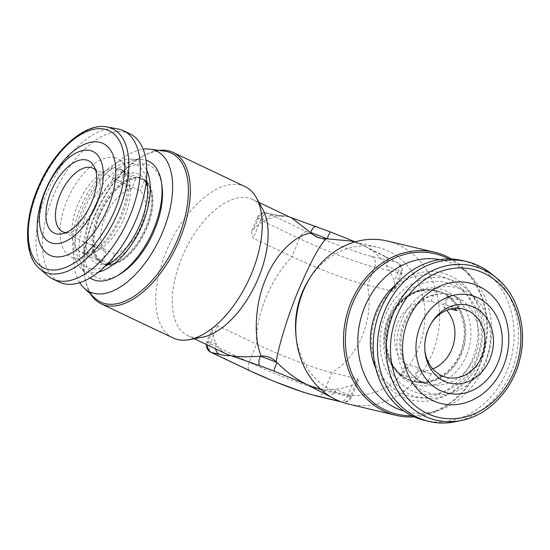 <?xml version="1.0" encoding="UTF-8"?>
<svg xmlns="http://www.w3.org/2000/svg" width="550" height="550" viewBox="0 0 550 550"><rect width="100%" height="100%" fill="white"/><g stroke="black" fill="none" stroke-linecap="round" stroke-linejoin="round"><path stroke-width="0.41" stroke-dasharray="2.75 2.06" d="M129.848 133.767A82.129 42.598 -64.6 0 0 125.4 132.206A82.129 42.598 -64.6 0 0 54.271 193.82A82.129 42.598 -64.6 0 0 59.427 282.157M131.622 188.925L112.207 179.712A35.2 18.26 115.4 0 1 116.882 179.795A35.2 18.26 115.4 0 1 118.793 180.469A35.2 18.26 115.4 0 1 120.801 181.748L140.222 190.967A35.2 18.26 115.4 0 1 141.171 225.761A35.2 18.26 115.4 0 1 114.613 254.031L110.44 264.303A46.09 23.904 -64.6 0 0 146.761 227.081A46.09 23.904 -64.6 0 0 144.396 180.689L124.974 171.476A46.09 23.904 -64.6 0 0 123.461 170.624A46.09 23.904 -64.6 0 0 120.966 169.751A46.09 23.904 -64.6 0 0 116.38 169.441L135.795 178.654A46.09 23.904 -64.6 0 0 99.474 215.875A46.09 23.904 -64.6 0 0 101.846 262.268L106.012 251.996A35.2 18.26 115.4 0 1 105.064 217.202A35.2 18.26 115.4 0 1 131.622 188.925L135.795 178.654M114.613 254.031L95.191 244.819A35.2 18.26 115.4 0 1 90.516 244.729A35.2 18.26 115.4 0 1 88.612 244.062A35.2 18.26 115.4 0 1 86.597 242.777L106.012 251.996M101.846 262.268L82.424 253.055A46.09 23.904 -64.6 0 0 83.937 253.907A46.09 23.904 -64.6 0 0 86.439 254.781A46.09 23.904 -64.6 0 0 91.025 255.09L108.178 263.23M108.652 263.457L110.44 264.303M105.297 266.138A56.987 29.556 115.4 0 1 82.239 209.021A56.987 29.556 115.4 0 1 118.133 165.529A56.987 29.556 115.4 0 1 146.444 179.431M98.608 272.051A61.098 31.687 115.4 0 1 88.584 272.305A61.098 31.687 115.4 0 1 79.599 266.784A61.098 31.687 115.4 0 1 82.837 202.366A61.098 31.687 115.4 0 1 130.694 159.115A61.098 31.687 115.4 0 1 134.351 159.596A61.098 31.687 115.4 0 1 146.795 170.514M90.131 277.942A65.367 33.907 115.4 0 1 86.433 274.636A65.367 33.907 115.4 0 1 89.897 205.714A65.367 33.907 115.4 0 1 141.096 159.445A65.367 33.907 115.4 0 1 145.014 159.954A65.367 33.907 115.4 0 1 146.004 160.222M99.048 215.772A46.929 24.344 115.4 0 1 143.241 179.08A46.929 24.344 115.4 0 1 147.194 227.184A46.929 24.344 115.4 0 1 103.001 263.876A46.929 24.344 115.4 0 1 99.048 215.772M119.611 274.381A62.013 32.168 115.4 0 1 99.894 278.685A62.013 32.168 115.4 0 1 91.307 213.936A62.013 32.168 115.4 0 1 146.348 164.278A62.013 32.168 115.4 0 1 161.886 185.309M79.798 282.679A77.935 40.425 115.4 0 1 83.139 212.004A77.935 40.425 115.4 0 1 143.131 149.222M94.916 298.121A82.424 42.756 115.4 0 1 84.535 275.701A82.424 42.756 115.4 0 1 93.782 217.601A82.424 42.756 115.4 0 1 140.724 157.307A82.424 42.756 115.4 0 1 164.656 151.167M158.957 150.391A83.799 43.471 -64.6 0 0 141.866 156.64A83.799 43.471 -64.6 0 0 94.139 217.938A83.799 43.471 -64.6 0 0 84.741 277.007A83.799 43.471 -64.6 0 0 90.709 294.195M440.014 259.621A77.935 66.227 -76.7 0 1 468.765 274.223A77.935 66.227 -76.7 0 1 484.914 364.588A77.935 66.227 -76.7 0 1 436.342 411.015A77.935 66.227 -76.7 0 1 404.092 411.159M449.082 258.988A82.424 70.042 -76.7 0 1 462.708 268.627A82.424 70.042 -76.7 0 1 479.793 364.196A82.424 70.042 -76.7 0 1 428.416 413.297A82.424 70.042 -76.7 0 1 411.909 415.793M414.191 416.866A83.799 71.211 103.3 0 0 480.143 364.533A83.799 71.211 103.3 0 0 451.598 259.05M317.054 388.011A75.426 64.089 -76.7 0 0 336.029 389.132A75.426 64.089 -76.7 0 0 352.227 384.911L358.442 380.284L357.706 378.833L331.911 372.721A58.664 5.521 22.1 0 1 256.513 344.087L249.157 362.196L210.32 343.771A8.381 0.791 22.1 0 1 206.855 341.632A8.381 0.791 22.1 0 1 208.147 341.715L216.212 343.626A75.426 39.119 115.4 0 1 212.197 331.732L212.492 327.745L217.676 325.655L256.513 344.087A75.426 39.119 -64.6 0 1 265.671 298.32A75.426 39.119 -64.6 0 1 292.022 256.63L253.186 238.198L251.426 231.846L254.313 228.016A75.426 39.119 115.4 0 1 266.434 219.945A75.426 39.119 115.4 0 1 282.074 215.813A75.426 39.119 115.4 0 1 287.299 216.418L291.844 218.068M244.929 186.526A83.799 43.471 -64.6 0 0 166.011 252.044A83.799 43.471 -64.6 0 0 173.071 337.947M262.879 209.612A75.426 39.119 -64.6 0 0 252.546 199.416A75.426 39.119 -64.6 0 0 181.521 258.383A75.426 39.119 -64.6 0 0 187.873 335.692A75.426 39.119 -64.6 0 0 202.304 337.253M226.71 354.124A75.426 39.119 115.4 0 1 216.212 343.626A8.381 7.122 -76.7 0 0 215.621 348.865M295.838 333.829A75.426 64.089 103.3 0 0 331.994 390.308A75.426 64.089 103.3 0 0 342.843 394.123A75.426 64.089 103.3 0 0 420.791 342.038A75.426 64.089 103.3 0 0 388.493 251.164A75.426 64.089 103.3 0 0 377.637 247.349A75.426 64.089 103.3 0 0 308.571 280.129M351.044 241.044L362.697 245.053A75.426 64.089 -76.7 0 1 365.475 246.469A75.426 64.089 -76.7 0 1 386.244 265.451A75.426 64.089 -76.7 0 1 394.343 281.201L395.065 290.097L393.216 291.376L367.421 285.264A58.664 5.521 -157.9 0 1 292.022 256.63L299.379 238.514A58.664 5.521 -157.9 0 0 374.777 267.156L367.421 285.264A75.426 64.089 103.3 0 1 362.615 335.136A75.426 64.089 103.3 0 1 331.911 372.721L324.555 390.837A58.664 5.521 22.1 0 1 249.157 362.196A8.381 4.345 115.4 0 0 249.865 370.789M348.356 404.044A83.799 71.211 103.3 0 0 434.967 346.17A83.799 71.211 103.3 0 0 399.073 245.204A83.799 71.211 103.3 0 0 387.014 240.962M431.179 323.441A35.2 29.906 103.3 0 0 430.698 324.204A35.2 29.906 103.3 0 0 424.758 349.264A35.2 29.906 103.3 0 0 424.848 350.164M424.689 420.42A82.129 69.788 103.3 0 0 509.568 363.701A82.129 69.788 103.3 0 0 474.396 264.749A82.129 69.788 103.3 0 0 462.578 260.59M455.62 421.685A82.129 69.788 103.3 0 0 515.838 357.624A82.129 69.788 103.3 0 0 490.786 273.343M432.816 368.906A35.2 29.906 -76.7 0 1 418.392 370.624L431.283 373.684A35.2 29.906 -76.7 0 1 429.495 373.326A35.2 29.906 -76.7 0 1 424.435 371.546A35.2 29.906 -76.7 0 1 418.337 367.538L405.446 364.485A35.2 29.906 -76.7 0 1 397.533 323.118A35.2 29.906 -76.7 0 1 431.049 301.421L443.946 304.473A35.2 29.906 -76.7 0 1 445.734 304.831A35.2 29.906 -76.7 0 1 450.801 306.611A35.2 29.906 -76.7 0 1 453.97 308.399M401.273 374.756L414.171 377.816A46.09 39.167 103.3 0 0 420.351 381.597A46.09 39.167 103.3 0 0 426.986 383.928A46.09 39.167 103.3 0 0 427.116 383.955L414.219 380.902A46.09 39.167 103.3 0 0 460.322 352.914A46.09 39.167 103.3 0 0 448.168 297.289L461.065 300.341A46.09 39.167 103.3 0 0 454.877 296.56A46.09 39.167 103.3 0 0 448.25 294.229A46.09 39.167 103.3 0 0 448.119 294.202L435.222 291.143A46.09 39.167 103.3 0 0 389.118 319.124A46.09 39.167 103.3 0 0 401.273 374.756L405.446 364.485M388.444 316.965A56.987 48.427 -76.7 0 1 453.805 285.292A56.987 48.427 -76.7 0 1 476.472 358.744A56.987 48.427 -76.7 0 1 411.111 390.418A56.987 48.427 -76.7 0 1 388.444 316.965M455.345 281.504A61.098 51.92 -76.7 0 1 473.509 296.739A61.098 51.92 -76.7 0 1 450.684 393.023A61.098 51.92 -76.7 0 1 409.571 394.212A61.098 51.92 -76.7 0 1 385.268 315.459A61.098 51.92 -76.7 0 1 455.345 281.504M395.862 284.762A65.367 55.543 -76.7 0 1 450.924 276.134A65.367 55.543 -76.7 0 1 470.36 292.442A65.367 55.543 -76.7 0 1 445.94 395.45A65.367 55.543 -76.7 0 1 401.954 396.722A65.367 55.543 -76.7 0 1 375.925 368.871M460.969 353.224A46.929 39.882 103.3 0 0 435.545 290.359A46.929 39.882 103.3 0 0 388.472 318.821A46.929 39.882 103.3 0 0 413.896 381.686A46.929 39.882 103.3 0 0 460.969 353.224M401.493 393.223A62.013 52.697 103.3 0 0 472.622 358.751A62.013 52.697 103.3 0 0 447.947 278.822A62.013 52.697 103.3 0 0 376.819 313.294A62.013 52.697 103.3 0 0 401.493 393.223M418.392 370.624L414.219 380.902M448.168 297.289L443.994 307.56A35.2 29.906 -76.7 0 1 446.717 310.269M431.049 301.421L435.222 291.143M450.361 309.072L443.994 307.56M431.283 373.684L427.116 383.955M418.337 367.538L414.171 377.816M448.119 294.202L443.946 304.473M461.065 300.341L456.892 310.619M144.396 180.689L140.222 190.967M316.415 226.627A50.284 4.73 22.1 0 1 330.577 232.004L362.697 245.053L397.237 262.467L371.442 256.348A50.284 4.73 22.1 0 1 306.817 231.804L267.981 213.373L276.045 215.291C281.442 216.391 285.189 216.769 287.299 216.418L316.415 226.627A8.381 3.197 109.9 0 0 316.126 226.476M385.089 256.699A8.381 4.345 115.4 0 1 385.543 256.857L385.543 256.857A8.381 4.345 115.4 0 1 386.244 265.451L398.399 271.212L394.343 281.201M276.045 215.291A8.381 7.122 103.3 0 0 274.842 214.864L274.842 214.864A8.381 7.122 103.3 0 0 266.434 219.945L258.369 218.034L254.313 228.016M352.227 384.911L348.178 394.893L336.029 389.132A8.381 4.345 115.4 0 1 329.292 395.904M65.897 232.664A35.2 18.26 -64.6 0 0 69.451 232.499A35.2 18.26 -64.6 0 0 94.304 207.804A35.2 18.26 -64.6 0 0 97.721 172.934A35.2 18.26 -64.6 0 0 95.597 170.081M95.191 244.819L91.025 255.09M86.597 242.777L82.424 253.055M116.38 169.441L112.207 179.712M124.974 171.476L120.801 181.748M117.638 128.872A82.129 42.598 -64.6 0 0 49.679 186.629A82.129 42.598 -64.6 0 0 47.912 275.798M118.374 168.52A46.09 23.904 -64.6 0 0 78.458 203.094A46.09 23.904 -64.6 0 0 81.352 252.677A46.09 23.904 -64.6 0 0 83.847 253.55A46.09 23.904 -64.6 0 0 123.764 218.976A46.09 23.904 -64.6 0 0 120.869 169.393A46.09 23.904 -64.6 0 0 118.374 168.52M115.039 157.719A54.471 28.256 -64.6 0 0 66.694 201.341A54.471 28.256 -64.6 0 0 74.236 258.211A54.471 28.256 -64.6 0 0 122.581 214.589A54.471 28.256 -64.6 0 0 115.039 157.719M147.524 186.587A49.383 25.616 115.4 0 1 148.211 189.936A49.383 25.616 115.4 0 1 142.67 224.744A49.383 25.616 115.4 0 1 114.544 260.865A49.383 25.616 115.4 0 1 111.526 262.446M107.498 263.938A49.383 25.616 115.4 0 1 92.008 212.733A49.383 25.616 115.4 0 1 120.828 176.213A49.383 25.616 115.4 0 1 146.128 182.531M97.845 215.201A46.929 24.344 -64.6 0 0 101.798 263.306A46.929 24.344 -64.6 0 0 145.991 226.614A46.929 24.344 -64.6 0 0 142.037 178.509A46.929 24.344 -64.6 0 0 97.845 215.201M461.759 420.393A79.241 67.341 103.3 0 0 519.86 358.572A79.241 67.341 103.3 0 0 495.688 277.255M456.596 296.972A46.09 39.167 103.3 0 0 449.969 294.635A46.09 39.167 103.3 0 0 402.332 326.466A46.09 39.167 103.3 0 0 422.07 382.002A46.09 39.167 103.3 0 0 428.704 384.333A46.09 39.167 103.3 0 0 476.341 352.502A46.09 39.167 103.3 0 0 456.596 296.972M464.035 290.262A54.471 46.289 103.3 0 0 401.562 320.54A54.471 46.289 103.3 0 0 423.232 390.748A54.471 46.289 103.3 0 0 485.705 360.47A54.471 46.289 103.3 0 0 464.035 290.262M466.703 355.032A49.383 41.965 -76.7 0 1 410.059 382.484A49.383 41.965 -76.7 0 1 390.418 318.828A49.383 41.965 -76.7 0 1 447.054 291.376A49.383 41.965 -76.7 0 1 466.703 355.032M389.269 319.007A46.929 39.882 103.3 0 0 414.693 381.872A46.929 39.882 103.3 0 0 461.766 353.416A46.929 39.882 103.3 0 0 436.342 290.544A46.929 39.882 103.3 0 0 389.269 319.007M306.817 231.804A8.381 4.345 -64.6 0 0 299.379 238.514L260.542 220.089A8.381 4.345 -64.6 0 1 267.981 213.373A8.381 7.122 103.3 0 0 266.771 212.953A8.381 7.122 103.3 0 0 258.369 218.034A8.381 0.791 -157.9 0 0 257.077 217.951A8.381 0.791 -157.9 0 0 260.542 220.089L253.186 238.198M371.442 256.348A8.381 7.122 -76.7 0 1 374.777 267.156L400.572 273.268L393.216 291.376M400.572 273.268A8.381 0.791 -157.9 0 0 401.864 273.35A8.381 0.791 -157.9 0 0 398.399 271.212A8.381 4.345 115.4 0 0 397.691 262.625A8.381 4.345 115.4 0 0 397.237 262.467A8.381 7.122 -76.7 0 1 400.572 273.268M217.676 325.655L210.32 343.771A8.381 4.345 115.4 0 0 211.028 352.357M340.113 401.459L331.148 397.059M341.055 401.816L341.942 402.029A8.381 7.122 103.3 0 1 340.739 401.603A8.381 4.345 115.4 0 0 348.178 394.893A8.381 0.791 22.1 0 1 351.643 397.031A8.381 0.791 22.1 0 1 350.35 396.949L324.555 390.837A8.381 7.122 103.3 0 1 316.154 395.918M357.706 378.833L350.35 396.949A8.381 7.122 103.3 0 1 341.942 402.029A8.381 8.381 0 0 0 351.643 397.031L358.442 380.284M212.197 331.732L208.147 341.715A8.381 7.122 -76.7 0 0 207.433 344.981M106.961 126.961A79.241 41.106 -64.6 0 0 41.388 182.689A79.241 41.106 -64.6 0 0 39.682 268.73M123.461 170.624L120.869 169.393C122.279 169.881 123.688 171.49 125.084 174.213L126.28 177.636C128.947 188.554 126.541 202.531 119.061 219.567C110.605 236.108 101.31 246.799 91.183 251.646C88.144 253.096 85.298 253.591 82.644 253.124L83.937 253.907M88.612 244.062L62.721 231.777M108.247 264.564L111.623 262.377M107.745 263.684L104.301 263.959L101.798 263.306L103.001 263.876M147.531 186.711L147.091 182.717M146.087 182.882L144.121 180.042L142.037 178.509L143.241 179.08M84.535 275.701L84.741 277.007M436.342 411.015L428.416 413.297M194.267 338.731L187.873 335.692M354.881 241.952L377.637 247.349M424.758 349.264L424.923 351.127M430.698 324.204L431.681 322.616M426.986 383.928L422.524 382.161C406.849 375.396 396.901 352.467 402.456 330.708C405.907 317.336 412.692 307.161 422.806 300.176C428.553 295.866 440.069 292.057 449.969 294.635L448.25 294.229M445.734 304.831L462.928 308.907M413.896 381.686L414.693 381.872C408.457 380.394 402.944 377.142 398.152 372.13L392.562 364.533L387.544 351.141C385.371 340.395 386.375 329.711 390.562 319.089C398.709 298.451 418.784 286.124 436.342 290.544L435.545 290.359M473.509 296.739L470.36 292.442M450.684 393.023L445.94 395.45M429.495 373.326L446.689 377.403M320.086 388.733L342.843 394.123M258.94 202.455L252.546 199.416M282.074 215.82L274.842 214.864L266.771 212.953A8.381 8.381 0 0 0 257.077 217.951L251.433 231.846M365.475 246.469C366.554 247.032 376.358 252.526 385.543 256.857L397.691 262.625A8.381 8.381 0 0 1 401.864 273.35L395.065 290.097M212.492 327.745L206.855 341.632A8.381 8.381 0 0 0 206.243 344.417M288.771 216.837L290.331 217.346M360.889 244.241L355.211 241.856M468.765 274.223L462.708 268.627M140.724 157.307L141.866 156.64M79.599 266.784L86.433 274.636M130.694 159.115L141.096 159.445M118.793 180.469L92.902 168.176M97.721 172.934L93.981 166.148M69.451 232.499L61.827 233.901"/><path stroke-width="0.82" d="M52.504 243.286A50.284 26.084 -64.6 0 0 97.13 203.019A50.284 26.084 -64.6 0 0 90.166 150.521A50.284 26.084 -64.6 0 0 45.547 190.788A50.284 26.084 -64.6 0 0 52.504 243.286M53.329 256.451A61.896 32.106 -64.6 0 0 108.261 206.889A61.896 32.106 -64.6 0 0 99.694 142.271A61.896 32.106 -64.6 0 0 44.763 191.84A61.896 32.106 -64.6 0 0 53.329 256.451M86.329 159.974A40.033 20.769 -64.6 0 0 50.799 192.039A40.033 20.769 -64.6 0 0 56.341 233.833A40.033 20.769 -64.6 0 0 61.827 233.901A40.033 20.769 -64.6 0 0 90.097 205.81A40.033 20.769 -64.6 0 0 93.981 166.148A40.033 20.769 -64.6 0 0 86.329 159.974M95.597 170.081A35.2 18.26 -64.6 0 0 92.902 168.176A35.2 18.26 -64.6 0 0 90.991 167.509A35.2 18.26 -64.6 0 0 60.507 193.916A35.2 18.26 -64.6 0 0 62.721 231.777A35.2 18.26 -64.6 0 0 64.625 232.444A35.2 18.26 -64.6 0 0 65.897 232.664M39.682 268.73L47.912 275.798A82.129 42.598 -64.6 0 0 52.951 279.084L59.427 282.157A82.129 42.598 -64.6 0 0 63.876 283.718A82.129 42.598 -64.6 0 0 135.004 222.111A82.129 42.598 -64.6 0 0 129.848 133.767L123.379 130.694A82.129 42.598 -64.6 0 0 118.924 129.14A82.129 42.598 -64.6 0 0 117.638 128.872L106.961 126.961C86.213 122.499 56.65 147.428 40.542 182.112C23.733 216.59 23.052 255.447 39.682 268.73A79.241 41.106 -64.6 0 0 48.84 273.412A79.241 41.106 -64.6 0 0 119.171 209.949A79.241 41.106 -64.6 0 0 108.199 127.222A79.241 41.106 -64.6 0 0 106.961 126.961M52.951 279.084A82.129 42.598 -64.6 0 0 57.406 280.644A82.129 42.598 -64.6 0 0 128.535 219.038A82.129 42.598 -64.6 0 0 123.379 130.694M108.178 263.23L108.652 263.457M146.444 179.431A56.987 29.556 115.4 0 1 147.091 182.717A56.987 29.556 115.4 0 1 140.697 222.881A56.987 29.556 115.4 0 1 108.247 264.564A56.987 29.556 115.4 0 1 105.297 266.138M146.795 170.514A61.098 31.687 115.4 0 1 140.099 229.536A61.098 31.687 115.4 0 1 98.608 272.051M146.004 160.222A65.367 33.907 115.4 0 1 161.391 182.126A65.367 33.907 115.4 0 1 116.834 276.011A65.367 33.907 115.4 0 1 96.044 280.548A65.367 33.907 115.4 0 1 90.131 277.942M161.391 182.126L161.886 185.309A62.013 32.168 115.4 0 1 119.611 274.381L116.834 276.011M143.131 149.222A77.935 40.425 115.4 0 1 150.15 149.188A77.935 40.425 115.4 0 1 163.096 230.959A77.935 40.425 115.4 0 1 84.212 288.138A77.935 40.425 115.4 0 1 79.798 282.679M150.15 149.188L164.656 151.167A82.424 42.756 115.4 0 1 178.344 237.648A82.424 42.756 115.4 0 1 94.916 298.121L84.212 288.138M90.709 294.195A83.799 43.471 -64.6 0 0 101.2 303.834A83.799 43.471 -64.6 0 0 180.111 238.315A83.799 43.471 -64.6 0 0 173.058 152.419A83.799 43.471 -64.6 0 0 158.957 150.391M404.092 411.159A77.935 66.227 -76.7 0 1 364.526 307.457A77.935 66.227 -76.7 0 1 440.014 259.621M411.909 415.793A82.424 70.042 -76.7 0 1 352.454 303.772A82.424 70.042 -76.7 0 1 449.082 258.988M451.598 259.05A83.799 71.211 103.3 0 0 446.806 256.513A83.799 71.211 103.3 0 0 434.748 252.271A83.799 71.211 103.3 0 0 350.687 303.098A83.799 71.211 103.3 0 0 384.031 411.118A83.799 71.211 103.3 0 0 396.089 415.36A83.799 71.211 103.3 0 0 414.191 416.866M101.2 303.834L173.071 337.947A83.799 43.471 -64.6 0 0 189.104 339.68A83.799 43.471 -64.6 0 0 251.989 272.429A83.799 43.471 -64.6 0 0 256.41 197.849A83.799 43.471 -64.6 0 0 244.929 186.526L173.058 152.419M189.104 339.68L202.304 337.253A75.426 39.119 -64.6 0 0 258.899 276.726A75.426 39.119 -64.6 0 0 262.879 209.612L256.41 197.849M320.086 388.733L317.054 388.011A75.426 64.089 -76.7 0 1 306.199 384.196C295.982 379.046 286.213 371.793 276.877 362.429A58.664 5.521 22.1 0 0 260.356 356.152A8.381 3.197 109.9 0 0 259.916 365.771L230.801 355.561C237.951 356.984 247.803 357.184 260.356 356.152L261.181 356.098C253.275 336.82 255.097 303.71 265.375 279.799C274.766 255.262 294.628 234.974 311.149 233.035L291.844 218.068L258.94 202.455M215.621 348.865A8.381 7.122 -76.7 0 0 219.546 354.427C224.943 355.534 228.697 355.912 230.801 355.561A75.426 39.119 115.4 0 1 226.71 354.124L194.267 338.731M434.748 252.271L387.014 240.962A83.799 71.211 103.3 0 0 310.269 277.379L308.571 280.129A75.426 64.089 103.3 0 0 295.838 333.829L296.127 337.054A83.799 71.211 103.3 0 0 336.298 399.802A83.799 71.211 103.3 0 0 348.356 404.044L396.089 415.36M329.292 395.904A8.381 4.345 115.4 0 1 328.591 395.842L306.199 384.196L274.079 371.147A8.381 0.681 111.7 0 1 276.877 362.429L276.258 361.824C278.053 349.119 285.924 320.87 297.688 292.071C310.413 262.157 319.928 244.386 326.232 238.762L351.044 241.044L354.881 241.952M310.269 277.379A83.799 71.211 103.3 0 0 296.127 337.054M440.275 390.555A50.284 42.728 103.3 0 0 497.949 362.601A50.284 42.728 103.3 0 0 477.943 297.791A50.284 42.728 103.3 0 0 420.276 325.744A50.284 42.728 103.3 0 0 440.275 390.555M432.486 400.448A61.896 52.594 103.3 0 0 503.477 366.046A61.896 52.594 103.3 0 0 478.851 286.268A61.896 52.594 103.3 0 0 407.866 320.671A61.896 52.594 103.3 0 0 432.486 400.448M474.107 307.244A40.033 34.017 103.3 0 0 431.681 322.616A40.033 34.017 103.3 0 0 424.923 351.127A40.033 34.017 103.3 0 0 444.111 381.102A40.033 34.017 103.3 0 0 490.029 358.848A40.033 34.017 103.3 0 0 474.107 307.244M424.848 350.164A35.2 29.906 103.3 0 0 441.629 375.623A35.2 29.906 103.3 0 0 446.689 377.403A35.2 29.906 103.3 0 0 483.072 353.093A35.2 29.906 103.3 0 0 467.995 310.688A35.2 29.906 103.3 0 0 462.928 308.907A35.2 29.906 103.3 0 0 431.179 323.441M495.688 277.255L490.786 273.343A82.129 69.788 103.3 0 0 478.692 265.767A82.129 69.788 103.3 0 0 466.874 261.614L462.578 260.59A82.129 69.788 103.3 0 0 377.699 317.309A82.129 69.788 103.3 0 0 412.871 416.261A82.129 69.788 103.3 0 0 424.689 420.42L428.993 421.438A82.129 69.788 103.3 0 0 455.62 421.685L461.759 420.393C488.806 415.071 512.854 389.703 519.929 359.054C527.746 328.268 517.694 294.305 495.688 277.255A79.241 67.341 103.3 0 0 484.021 269.947A79.241 67.341 103.3 0 0 393.133 313.995A79.241 67.341 103.3 0 0 424.655 416.137A79.241 67.341 103.3 0 0 461.759 420.393M466.874 261.614A82.129 69.788 103.3 0 0 381.996 318.333A82.129 69.788 103.3 0 0 417.175 417.278A82.129 69.788 103.3 0 0 428.993 421.438M446.717 310.269A35.2 29.906 -76.7 0 1 432.816 368.906M375.925 368.871A65.367 55.543 -76.7 0 1 395.862 284.762M453.97 308.399A35.2 29.906 -76.7 0 1 456.892 310.619L450.361 309.072M326.232 238.762C320.217 238.837 315.191 236.926 311.149 233.035M261.181 356.098C266.908 355.754 271.934 357.665 276.258 361.824M316.126 226.476L316.126 226.476A8.381 3.197 109.9 0 0 310.578 232.471A58.664 5.521 -157.9 0 1 327.099 238.748A8.381 0.681 111.7 0 1 330.529 231.949L290.331 217.346M48.056 269.445A75.976 39.407 -64.6 0 0 115.486 208.601A75.976 39.407 -64.6 0 0 104.974 129.278A75.976 39.407 -64.6 0 0 37.544 190.121A75.976 39.407 -64.6 0 0 48.056 269.445M111.526 262.446A49.383 25.616 115.4 0 1 107.498 263.938M146.128 182.531A49.383 25.616 115.4 0 1 147.524 186.587M427.212 413.442A75.976 64.563 103.3 0 0 514.353 371.209A75.976 64.563 103.3 0 0 484.131 273.274A75.976 64.563 103.3 0 0 396.983 315.507A75.976 64.563 103.3 0 0 427.212 413.442M219.546 354.427L211.482 352.516L250.319 370.947A50.284 4.73 -157.9 0 0 314.944 395.491L340.113 401.459M331.148 397.059L328.591 395.842M274.079 371.147A50.284 4.73 -157.9 0 0 259.916 365.771M206.243 344.417A8.381 8.381 0 0 0 211.028 352.357A8.381 4.345 115.4 0 0 211.482 352.516A8.381 7.122 -76.7 0 1 207.433 344.981M250.319 370.947A8.381 4.345 115.4 0 1 249.865 370.789L274.395 381.514L303.229 392.171L316.154 395.918L341.055 401.816M314.944 395.491A8.381 7.122 103.3 0 0 316.154 395.918M111.623 262.377L107.745 263.684M355.211 241.856L330.529 231.949M211.028 352.357L249.865 370.789M147.531 186.711L146.087 182.882"/></g></svg>
